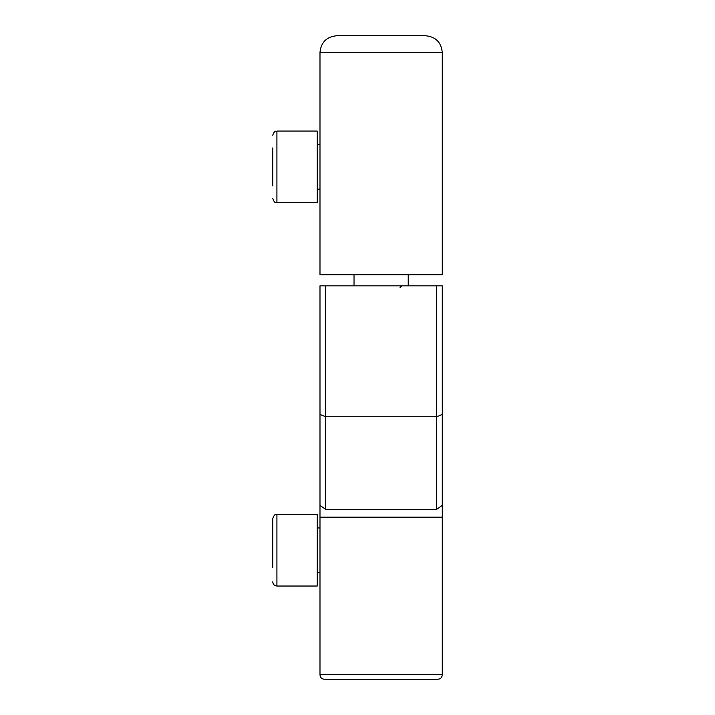 <?xml version="1.0" encoding="UTF-8"?>
<svg xmlns="http://www.w3.org/2000/svg" width="715" height="715" viewBox="0 0 715 715"><rect width="100%" height="100%" fill="white"/><g stroke="black" fill="none" stroke-linecap="round" stroke-linejoin="round"><path stroke-width="1.07" d="M319.989 414.45L319.989 285.839L442.254 285.839L442.254 414.45L436.695 416.747L325.548 416.747L319.989 414.45L319.989 517.177L442.254 517.177L442.254 674.37C442.174 677.552 440.547 679.178 437.366 679.25L324.869 679.25C321.687 679.178 320.061 677.552 319.989 674.37L319.989 517.177M442.254 517.177L442.254 505.389L436.695 509.321L325.548 509.321L319.989 505.389M325.548 509.321L325.548 285.839M442.254 505.389L442.254 414.45M436.695 509.321L436.695 285.839M272.746 160.321L272.746 179.277M272.746 147.942L272.746 185.864M276.919 202.747L276.919 131.059L317.21 131.059L317.21 202.747L276.919 202.747C275.838 201.764 275.373 204.901 272.746 198.582M272.746 548.512L272.746 565.958M272.746 581.867C272.996 584.396 274.381 585.791 276.919 586.032L276.919 514.344C276.339 514.925 274.9 512.735 272.746 518.509L272.746 567.639M272.746 532.738L272.746 532.023M276.919 514.344L317.21 514.344L317.21 586.032L276.919 586.032M319.989 274.721L319.989 52.418C320.999 42.319 326.549 36.76 336.658 35.75L425.577 35.75C435.685 36.76 441.244 42.319 442.254 52.418L442.254 274.721L319.989 274.721M425.577 35.75C435.685 36.76 441.244 42.319 442.254 52.418L319.989 52.418C320.999 42.319 326.549 36.76 336.658 35.75M319.989 674.37L442.254 674.37M276.919 131.059C275.972 131.792 274.918 129.397 272.746 135.224M317.21 144.68L319.989 144.68M317.21 189.135L319.989 189.135M317.21 572.42L319.989 572.42M317.21 527.956L319.989 527.956M408.211 274.721L408.211 285.839M400.016 287.502L401.678 285.839M354.023 274.721L354.023 285.839"/></g></svg>
